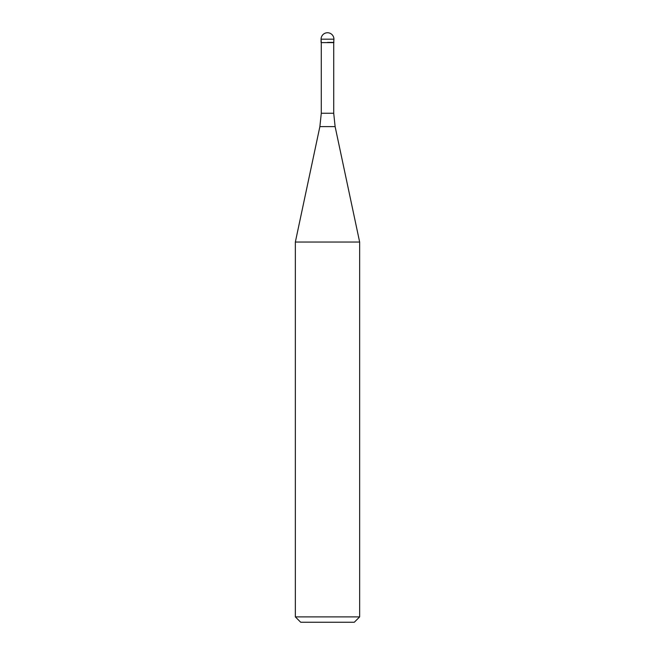 <?xml version="1.0" encoding="UTF-8"?>
<svg xmlns="http://www.w3.org/2000/svg" width="655" height="655" viewBox="0 0 655 655"><rect width="100%" height="100%" fill="white"/><g stroke="black" fill="none" stroke-linecap="round" stroke-linejoin="round"><path stroke-width="0.98" d="M327.5 42.395L333.927 42.395L327.5 42.395M333.714 113.249L335.123 126.62L319.877 126.62L321.286 113.249L333.714 113.249L333.714 42.608L321.286 42.608L321.073 39.177L321.073 42.395M335.123 126.62L359.652 242.039L295.348 242.039L319.877 126.62M359.652 616.887L354.298 622.25L300.702 622.25L295.348 616.887L359.652 616.887L359.652 242.039M327.5 32.75A6.427 6.427 0 0 0 321.073 39.177L333.927 39.177A6.427 6.427 0 0 0 327.5 32.75A6.427 6.427 0 0 0 321.073 39.177M333.714 42.608L333.927 39.177M321.286 113.249L321.286 42.608M295.348 616.887L295.348 242.039"/></g></svg>
